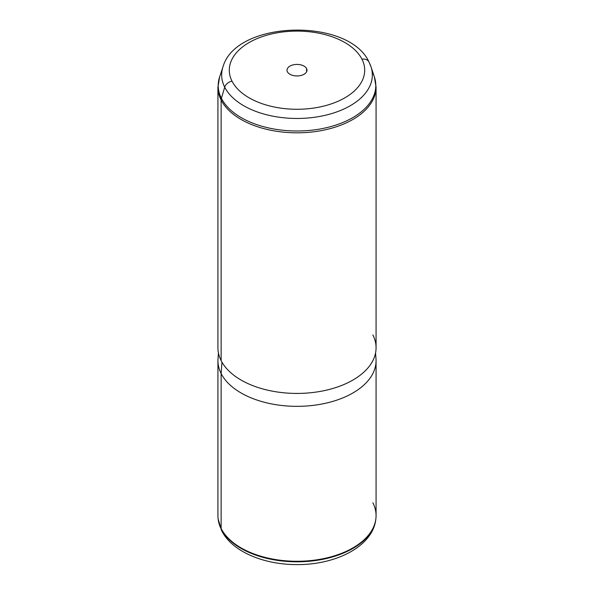 <?xml version="1.0" encoding="UTF-8"?>
<svg xmlns="http://www.w3.org/2000/svg" width="594" height="594" viewBox="0 0 594 594"><rect width="100%" height="100%" fill="white"/><g stroke="black" fill="none" stroke-linecap="round" stroke-linejoin="round"><path stroke-width="0.89" d="M375.913 518.451A79.069 45.649 0 0 1 305.813 560.988A79.069 45.649 0 0 1 221.131 528.482L221.131 373.544A79.069 45.649 0 0 0 308.241 405.873A79.069 45.649 0 0 0 376.069 360.692L376.069 515.629A79.069 45.649 180 0 1 308.241 560.81A79.069 45.649 180 0 1 221.131 528.482A79.069 45.649 180 0 1 217.931 515.629L217.931 360.692A79.069 45.649 0 0 0 221.131 373.544L221.131 528.482A79.069 45.649 0 0 1 218.087 518.451L218.147 519.015A79.002 45.612 0 0 0 221.191 529.031A7.908 6.192 153.1 0 0 221.703 530.769A7.908 6.192 -26.9 0 1 221.191 529.031A79.002 45.612 0 0 0 305.813 561.523A79.002 45.612 0 0 0 375.853 519.015A79.002 45.612 180 0 1 305.813 561.523A79.002 45.612 180 0 1 221.191 529.031A79.002 45.612 180 0 1 218.147 519.015L221.703 530.769C232.106 551.633 263.788 564.686 296.889 564.597C336.115 564.924 373.114 546.235 375.853 519.015L375.913 518.451A79.069 45.649 0 0 0 372.869 502.776M375.549 352.977L375.987 358.672A79.069 45.649 180 0 1 309.971 405.724A79.069 45.649 180 0 1 221.131 373.544L221.956 362.162L221.131 373.544A79.069 45.649 180 0 1 218.013 358.672L218.451 352.977M372.609 72.698A78.794 45.493 0 0 1 374.369 76.886L376.069 87.177A79.069 45.649 180 0 1 308.241 132.358A79.069 45.649 180 0 1 221.131 100.03A7.908 6.192 -26.9 0 1 221.391 98.314A78.794 45.493 180 0 1 219.632 76.886A78.794 45.493 0 0 0 221.391 98.314L224.71 87.214A7.908 6.192 -26.9 0 1 232.039 81.192A7.908 6.192 153.1 0 0 224.71 87.214A75.341 43.496 0 0 0 314.761 117.241A75.341 43.496 0 0 0 370.975 66.728A75.341 43.496 180 0 1 314.761 117.241A75.341 43.496 180 0 1 224.71 87.214L221.391 98.314A78.794 45.493 0 0 0 315.577 129.715A78.794 45.493 0 0 0 374.369 76.886A78.794 45.493 180 0 1 315.577 129.715A78.794 45.493 180 0 1 221.391 98.314A7.908 6.192 153.1 0 0 221.131 100.03A79.069 45.649 180 0 1 217.931 87.177A79.069 45.649 0 0 0 221.131 100.03L221.131 360.632L221.131 100.03A79.069 45.649 0 0 0 308.241 132.358A79.069 45.649 0 0 0 376.069 87.177L376.069 347.78A79.069 45.649 180 0 1 308.241 392.968A79.069 45.649 180 0 1 221.131 360.632A79.069 45.649 0 0 0 319.26 391.58A79.069 45.649 0 0 0 372.869 334.927M232.039 81.192A67.701 39.085 0 0 0 316.06 107.692A67.701 39.085 0 0 0 361.961 59.185A7.908 6.192 -26.9 0 1 369.015 62.058A7.908 6.192 153.1 0 0 361.961 59.185A67.701 39.085 0 0 0 277.94 32.677A67.701 39.085 0 0 0 232.039 81.192A67.701 39.085 180 0 1 277.94 32.677A67.701 39.085 180 0 1 361.961 59.185A67.701 39.085 180 0 1 316.06 107.692A67.701 39.085 180 0 1 232.039 81.192M224.71 87.214A75.341 43.496 180 0 1 223.025 66.728A75.341 43.496 0 0 0 224.71 87.214M369.29 62.726A7.908 6.192 153.1 0 0 369.015 62.058L370.975 66.728A75.341 43.496 0 0 0 369.29 62.726M306.586 68.562A9.987 5.769 0 0 0 294.186 64.657A9.987 5.769 0 0 0 287.414 71.807A9.987 5.769 0 0 0 299.814 75.72A9.987 5.769 0 0 0 306.586 68.562A9.987 5.769 180 0 1 306.987 70.189A9.987 5.769 180 0 1 298.418 75.891A9.987 5.769 180 0 1 287.414 71.807A9.987 5.769 180 0 1 287.013 70.189A9.987 5.769 180 0 1 295.582 64.479A9.987 5.769 180 0 1 306.586 68.562L306.586 71.807L306.586 68.562M221.131 360.632A79.069 45.649 180 0 1 217.931 347.78L217.931 87.177L219.632 76.886L223.025 66.728C236.234 20.085 348.96 17.404 369.015 62.058M374.369 76.886L370.975 66.728"/></g></svg>
